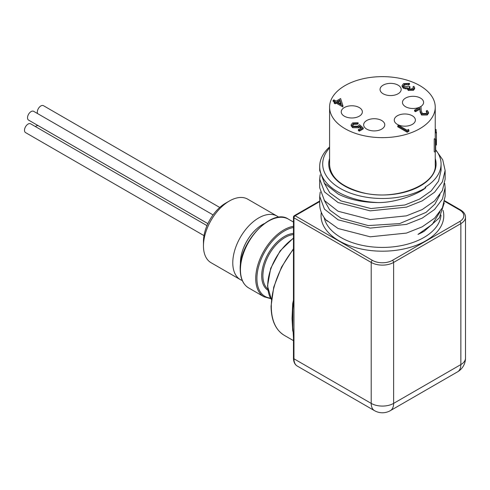 <?xml version="1.0" encoding="UTF-8"?>
<svg xmlns="http://www.w3.org/2000/svg" width="490" height="490" viewBox="0 0 490 490"><rect width="100%" height="100%" fill="white"/><g stroke="black" fill="none" stroke-linecap="round" stroke-linejoin="round"><path stroke-width="0.73" d="M444.749 183.432L445.128 187.701L442.433 199.044L434.575 209.481L422.209 218.13L406.412 224.402L370.183 228.107L338.069 219.802L324.472 209.157L319.701 196.331L320.215 192.062M319.701 196.361L319.701 204.171A62.714 36.211 0 0 0 326.536 220.61L327.583 221.266M445.128 187.731L445.128 196.398L442.433 207.748L434.569 218.179L422.215 226.815L406.43 233.093L370.201 236.805L338.069 228.499L326.536 220.224L326.536 220.61M435.665 149.842L442.715 159.771L445.128 170.44L442.439 181.778L434.581 192.215L422.227 200.863L406.437 207.141L370.201 210.853L338.069 202.548L324.478 191.909L319.701 179.083L320.215 174.808M319.701 179.101L319.701 187.774L324.472 200.594L338.069 211.245L370.164 219.551L406.375 215.857L422.178 209.585L434.55 200.943L442.421 190.518L445.128 179.175L445.128 170.489M329.586 147.919A59.725 34.484 180 0 0 347.63 192.037A59.725 34.484 180 0 0 425.792 187.713C419.416 193.409 396.698 202.829 378.109 202.572A62.714 36.211 180 0 1 338.069 192.049A62.714 36.211 180 0 1 319.701 166.447A62.714 36.211 180 0 1 329.586 146.933M319.701 170.514L324.472 183.346L338.069 193.991C349.217 199.595 362.563 202.456 378.109 202.572M444.259 202.885L439.303 217.897L424.193 231.256L417.988 234.41A58.659 33.865 0 0 0 423.893 231.433A58.659 33.865 0 0 0 424.095 231.317M417.988 234.41L432.296 224.346L440.026 211.87M324.227 200.275L329.752 210.045L340.936 218.148L368.247 225.578L399.62 223.599L426.079 212.36L434.967 204.061L440.026 194.616M324.227 183.027L329.758 192.797L340.936 200.894L370.961 208.556L404.856 204.985L419.624 199.069L431.176 190.941L438.544 181.129L441.074 170.453L441.074 164.009A58.659 33.865 0 0 0 435.665 149.799M240.468 264.765A31.293 18.069 -60 0 1 240.4 262.848A31.293 18.069 -60 0 1 264.226 223.618M278.792 217.315A36.683 21.18 120 0 0 277.058 216.102A36.683 21.18 120 0 0 248.791 225.927A36.683 21.18 120 0 0 232.781 262.848A36.683 21.18 120 0 0 240.376 279.637A36.683 21.18 120 0 0 242.293 280.531M240.376 279.637L211.055 262.714A36.683 21.18 -60 0 1 203.46 245.919A36.683 21.18 -60 0 1 229.4 200.992A36.683 21.18 -60 0 1 247.738 199.173L277.058 216.102M264.19 223.642A31.28 18.063 120 0 0 262.53 224.53A31.28 18.063 120 0 0 240.474 264.723M203.46 245.919L203.46 241.515A31.293 18.069 120 0 1 225.584 203.191L229.4 200.992M219.753 207.466L43.432 105.669A5.072 2.928 120 0 0 39.525 107.028A5.072 2.928 120 0 0 37.307 112.13A5.072 2.928 120 0 0 37.601 113.6M207.876 223.648L38.539 125.881A5.072 2.928 120 0 0 35.378 126.555M206.988 225.633L30.619 123.811A5.072 2.928 120 0 0 26.711 125.164A5.072 2.928 120 0 0 24.5 130.273A5.072 2.928 120 0 0 25.547 132.594L203.993 235.617M213.064 214.908L33.645 111.316A5.072 2.928 120 0 0 29.737 112.676A5.072 2.928 120 0 0 27.526 117.778A5.072 2.928 120 0 0 28.573 120.099L207.889 223.63M345.058 128.705A52.828 30.496 180 0 1 329.586 107.138A52.828 30.496 180 0 1 362.196 78.963A52.828 30.496 180 0 1 419.771 85.572A52.828 30.496 180 0 1 435.243 107.138A52.828 30.496 180 0 1 402.633 135.32A52.828 30.496 180 0 1 345.058 128.705M435.463 138.94L434.305 138.811A52.828 30.496 180 0 1 434.244 138.995L435.402 139.123A54.01 31.182 180 0 0 435.463 138.94L436.425 142.939M435.665 145.046L436.4 145.034L435.665 141.04L435.665 151.141A54.01 31.182 180 0 1 435.402 151.961L434.244 151.827L434.244 138.995M397.353 124.393A10.566 6.101 0 0 0 408.868 125.716A10.566 6.101 0 0 0 415.391 120.081A10.566 6.101 0 0 0 412.298 115.769A10.566 6.101 0 0 0 400.783 114.446A10.566 6.101 0 0 0 394.26 120.081A10.566 6.101 0 0 0 397.353 124.393M366.74 129.127A10.566 6.101 0 0 0 378.255 130.45A10.566 6.101 0 0 0 384.779 124.815A10.566 6.101 0 0 0 381.679 120.503A10.566 6.101 0 0 0 370.171 119.18A10.566 6.101 0 0 0 363.647 124.815A10.566 6.101 0 0 0 366.74 129.127M344.329 116.191A10.566 6.101 0 0 0 355.844 117.514A10.566 6.101 0 0 0 362.361 111.879A10.566 6.101 0 0 0 359.268 107.561A10.566 6.101 0 0 0 347.753 106.238A10.566 6.101 0 0 0 341.236 111.879A10.566 6.101 0 0 0 344.329 116.191M383.149 93.78A10.566 6.101 0 0 0 394.658 95.097A10.566 6.101 0 0 0 401.181 89.462A10.566 6.101 0 0 0 398.088 85.15A10.566 6.101 0 0 0 386.573 83.827A10.566 6.101 0 0 0 380.05 89.462A10.566 6.101 0 0 0 383.149 93.78M405.561 106.716A10.566 6.101 0 0 0 417.076 108.039A10.566 6.101 0 0 0 423.599 102.404A10.566 6.101 0 0 0 420.5 98.092A10.566 6.101 0 0 0 408.985 96.769A10.566 6.101 0 0 0 402.468 102.404A10.566 6.101 0 0 0 405.561 106.716M408.948 131.24L407.202 132.251L397.757 126.794L397.757 125.832L398.609 125.342L407.08 130.236L408.538 129.397L408.948 131.24M427.115 112.7L426.318 111.892L426.318 110.924L427.164 110.44L428.517 112.29L427.231 114.035L427.231 114.997L421.572 115.028L420.095 111.965L419.936 109.148L415.545 111.683L414.577 111.126L414.577 110.158L420.99 106.453L421.235 110.826L422.343 113.527L426.306 113.447L427.243 112.204L426.318 110.924M428.517 112.29L428.517 113.257L427.231 114.997M413.217 88.127L413.003 86.803L413.854 86.314L414.638 87.741L413.462 89.333L413.462 90.301L408.25 90.472L407.411 88.715L405.579 88.843L403.337 88.2L402.106 86.454L402.106 85.487L403.558 83.588L409.493 83.38L409.493 84.341L408.648 84.831L406.602 84.507L404.513 85.119L403.472 86.087M414.638 87.741L414.638 88.702L413.462 90.301M409.493 83.38L408.648 83.864L406.602 83.539L404.513 84.158L403.362 85.609L404.103 86.699L409.009 86.173L409.977 86.73L409.977 87.698L408.776 88.757M358.135 122.776L357.29 123.266L353.51 123.492L352.506 124.889L353.51 126.255L357.872 126.144L359.47 124.662L363.219 127.951L363.219 128.913L359.348 131.155L358.38 130.591L358.38 129.63L361.589 127.774L359.617 126.046L359.617 127.008L358.686 127.761L352.629 127.694L351.159 125.734L351.159 124.766L352.592 122.904L358.135 122.776L358.135 123.743L357.29 124.233L353.51 124.454L352.604 125.367M360.928 128.153L359.617 127.008M342.963 105.858L342.792 106.924L336.256 103.151L335.166 103.782L334.198 103.219L334.198 102.257L335.289 101.626L333.108 100.37L333.953 99.88L336.134 101.136L340.617 98.551L342.963 105.858L336.256 102.183L335.166 102.814L334.198 102.257M334.45 102.11L333.108 101.332L333.108 100.37M435.243 129.519L436.057 129.464A54.01 31.182 180 0 1 436.094 129.654L435.243 129.709M436.094 132.031L436.094 129.654M435.402 151.961L435.402 139.123M436.4 145.034L436.425 142.786M435.243 132.049L436.394 132.024A54.01 31.182 180 0 1 436.425 132.857L435.243 132.864M436.425 142.639L436.425 132.857M408.948 130.273L407.202 131.283L407.202 132.251M407.202 131.283L397.757 125.832M427.231 114.035L421.572 114.06L420.095 110.997L419.936 108.18L415.545 110.716L415.545 111.683M415.545 110.716L414.577 110.158M419.936 108.18L419.936 109.148M421.572 114.06L421.572 115.028M409.977 86.73L408.599 88.304L409.101 89.021L412.482 88.782L413.346 87.661L413.003 86.803M404.513 84.158L404.513 85.119M406.602 83.539L406.602 84.507M408.648 83.864L408.648 84.831M413.462 89.333L408.25 89.511L407.411 87.753L405.579 87.875L403.337 87.232L403.337 88.2M403.337 87.232L402.106 85.487M405.579 87.875L405.579 88.843M408.25 89.511L408.25 90.472M407.319 89.192L407.411 87.753M339.919 100.07L337.102 101.693L341.205 104.064L339.919 100.07L339.919 101.038L337.941 102.177M335.166 102.814L335.166 103.782M336.256 102.183L336.256 103.151M342.792 105.956L342.792 106.924M340.826 103.843L339.919 101.038M363.219 127.951L359.348 130.187L359.348 131.155M353.51 123.492L353.51 124.454M357.29 123.266L357.29 124.233M359.617 126.046L358.686 126.794L352.629 126.726L352.629 127.694M352.629 126.726L351.159 124.766M358.686 126.794L358.686 127.761M359.348 130.187L358.38 129.63M240.48 264.661A31.274 18.057 -60 0 1 262.536 224.536A31.274 18.057 -60 0 1 264.141 223.679M425.792 187.713L425.02 187.284A58.659 33.865 0 0 0 441.074 164.009M293.136 332.042A62.971 36.358 -60 0 1 292.695 330.554L292.034 318.518L292.695 303.678A2.707 1.096 -168.3 0 1 293.32 304.18M292.695 330.554A2.707 1.917 164.8 0 1 293.038 330.799M292.812 327.124L292.867 309.735M293.467 358.104C293.535 361.932 294.796 364.578 297.24 366.048A15.845 9.151 120 0 1 293.957 358.796A1.69 0.974 180 0 1 293.467 358.104L293.467 337.653A1.69 0.974 0 0 0 293.957 338.345L293.957 358.796L371.206 403.393L371.206 262.438L293.957 217.836L293.957 357.418M293.7 306.189A1.69 1.078 6 0 1 293.216 305.331L293.467 300.921A1.69 0.974 0 0 0 293.957 301.607M324.178 217.609A58.659 33.865 0 0 0 340.936 237.503A58.659 33.865 0 0 0 403.607 245.135A58.659 33.865 0 0 0 441.012 215.116M420.095 110.997L420.095 111.965M293.467 238.348A39.727 22.938 120 0 0 267.748 285.517A39.727 22.938 120 0 0 271.423 299.439M270.854 298.686L263.951 296.762A39.727 22.938 -60 0 1 255.719 278.577A39.727 22.938 -60 0 1 283.814 229.92A39.727 22.938 -60 0 1 293.467 226.325M293.467 227.501A38.882 22.448 120 0 0 284.408 230.955A38.882 22.448 120 0 0 257.875 269.708A38.882 22.448 120 0 0 270.517 298.116M293.467 234.569A31.274 18.057 120 0 0 285.009 237.515A31.274 18.057 120 0 0 265.09 263.455A31.274 18.057 120 0 0 267.699 288.935M267.871 290.227A32.12 18.547 -60 0 1 263.559 264.337A32.12 18.547 -60 0 1 284.408 236.48A32.12 18.547 -60 0 1 293.467 233.424M288.396 219.134A39.727 22.938 120 0 0 257.783 229.779A39.727 22.938 120 0 0 240.443 269.757A39.727 22.938 120 0 0 248.675 287.942C243.144 284.568 240.321 278.394 240.198 269.408C238.936 242.268 272.128 207.527 288.396 219.134L293.467 222.062M293.467 249.306A62.971 36.358 120 0 0 271.307 306.556A62.971 36.358 120 0 0 284.347 335.38C275.662 330.052 271.233 320.331 271.062 306.207L273.739 287.115L281.523 267.105L293.467 248.755M435.243 158.527A53.673 30.986 180 0 1 407.276 191.468A53.673 30.986 180 0 1 344.464 185.918A53.673 30.986 180 0 1 329.586 158.527M443.058 210.363A61.366 35.427 180 0 1 410.161 247.364A61.366 35.427 180 0 1 339.025 240.817A61.366 35.427 180 0 1 321.33 212.384M292.695 303.678A62.971 36.358 -60 0 1 293.467 300.315M390.34 410.651A15.845 9.151 60 0 0 393.623 403.393A15.845 9.151 180 0 1 371.206 403.393A15.845 9.151 120 0 0 374.489 410.651A15.845 15.845 0 0 0 390.34 410.651L457.574 371.83A15.845 15.845 0 0 0 465.5 358.104A15.845 9.151 180 0 1 460.857 364.578L460.857 223.618L393.623 262.438L393.623 403.393L460.857 364.578A15.845 9.151 60 0 1 457.574 371.83M392.423 260.368A1.69 0.974 60 0 1 393.623 262.438A15.845 9.151 180 0 1 371.206 262.438A1.69 0.974 -60 0 1 372.406 260.368A14.155 8.171 0 0 0 392.423 260.368L459.663 221.547A14.155 8.171 0 0 0 459.663 209.989L444.632 201.31M465.5 358.104L465.5 217.15A15.845 9.151 180 0 1 460.857 223.618A1.69 0.974 60 0 0 459.663 221.547M319.701 201.598L295.158 215.765L372.406 260.368M293.467 337.653L293.216 332.93A1.69 0.858 -5.3 0 0 293.7 333.47M293.957 217.836A1.69 0.974 -60 0 1 295.158 215.765A1.69 0.974 60 0 0 294.312 215.686A1.69 1.69 0 0 0 293.467 217.15A1.69 0.974 0 0 0 293.957 217.836M459.663 209.989A1.69 0.974 -60 0 1 460.508 209.904C463.785 211.876 465.451 214.289 465.5 217.15M319.701 170.544L319.701 166.447M329.586 107.138L329.586 164.695C330.382 177.276 340.973 186.488 361.351 192.331C394.64 201.69 437.147 184.932 435.243 164.695L435.243 151.943M435.243 107.138L435.243 138.915M293.467 238.024L280.121 250.898L270.676 268.367L267.509 286.044L271.417 299.519M263.951 296.762L248.675 287.942M293.467 340.642L284.347 335.38M297.24 366.048L374.489 410.651M293.216 332.93L292.812 327.093M293.216 305.325L292.867 309.772M293.467 217.15L293.467 300.921M444.73 200.796L460.508 209.904M294.312 215.686L319.701 201.023"/></g></svg>

